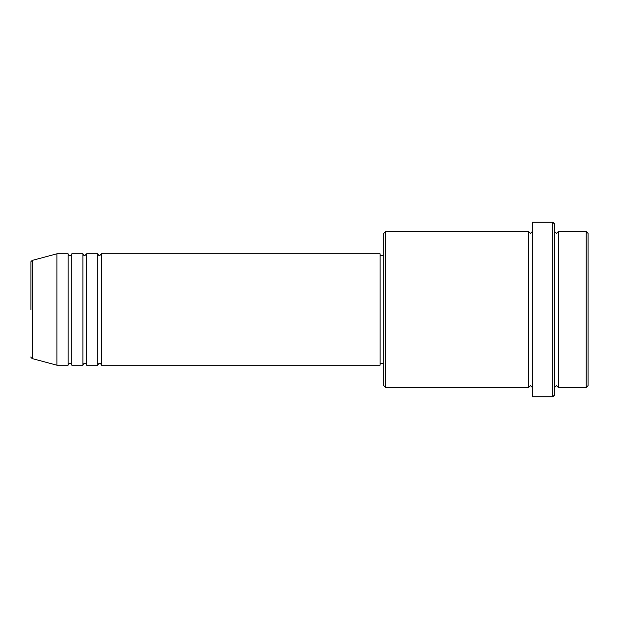 <?xml version="1.0" encoding="UTF-8"?>
<svg xmlns="http://www.w3.org/2000/svg" width="619" height="619" viewBox="0 0 619 619"><rect width="100%" height="100%" fill="white"/><g stroke="black" fill="none" stroke-linecap="round" stroke-linejoin="round"><path stroke-width="0.93" d="M30.95 309.5L30.95 262.177C30.679 261.822 31.143 261.226 32.327 260.39L32.327 358.61C31.143 357.774 30.679 357.178 30.95 356.823M101.516 253.79L101.516 365.21L380.066 365.21L380.066 253.79L101.516 253.79L99.659 255.647C99.202 256.018 98.583 255.399 97.802 253.79L97.802 365.21L86.66 365.21L86.66 253.79L97.802 253.79M82.946 253.79L82.946 365.21L71.804 365.21L71.804 253.79L82.946 253.79C83.727 255.399 84.346 256.018 84.803 255.647L86.66 253.79M68.09 253.79L68.09 365.21L56.948 365.21L56.948 253.79L68.09 253.79C68.871 255.399 69.49 256.018 69.947 255.647C71.541 254.904 72.16 254.285 71.804 253.79M586.193 231.506L588.05 233.363L588.05 385.637L586.193 387.494L586.193 231.506L558.338 231.506L558.338 387.494L586.193 387.494M385.637 387.494L383.78 385.637L383.78 233.363L385.637 231.506L385.637 387.494L528.626 387.494L528.626 231.506L530.483 233.363L532.34 231.506M552.767 222.221L554.624 224.078L554.624 394.922L552.767 396.779L552.767 222.221L532.34 222.221L532.34 396.779L552.767 396.779M554.624 231.506L556.481 233.363L558.338 231.506M380.066 363.353L383.78 363.353M32.327 358.61L56.948 365.21M32.327 260.39L56.948 253.79M385.637 231.506L528.626 231.506M380.066 255.647L383.78 255.647M528.626 387.494L530.483 385.637L532.34 387.494M558.338 387.494L556.481 385.637L554.624 387.494M71.804 365.21C72.16 364.715 71.541 364.096 69.947 363.353C69.49 362.982 68.871 363.601 68.09 365.21M86.66 365.21C85.879 363.601 85.26 362.982 84.803 363.353C84.346 362.982 83.727 363.601 82.946 365.21M101.516 365.21C100.735 363.601 100.116 362.982 99.659 363.353C99.202 362.982 98.583 363.601 97.802 365.21"/></g></svg>
